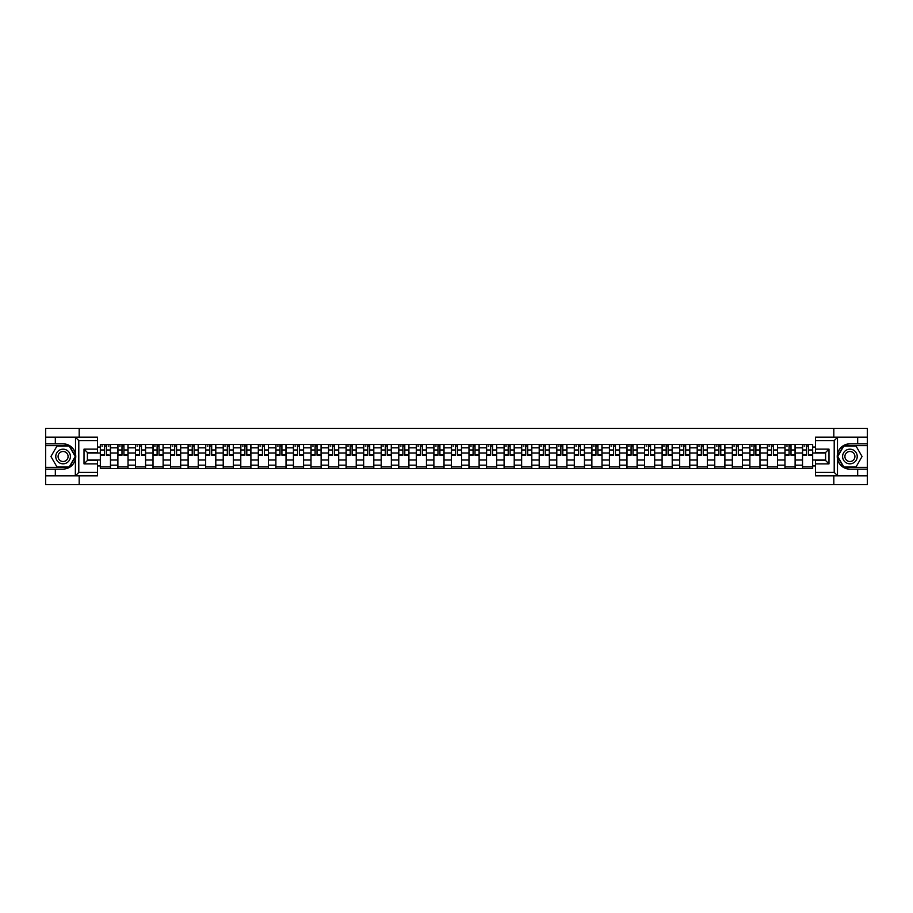 <?xml version="1.0" encoding="UTF-8"?>
<svg xmlns="http://www.w3.org/2000/svg" width="913" height="913" viewBox="0 0 913 913"><rect width="100%" height="100%" fill="white"/><g stroke="black" fill="none" stroke-linecap="round" stroke-linejoin="round"><path stroke-width="1.37" d="M97.531 440.58L78.792 440.58L75.311 437.201L97.531 437.201L97.531 452.506L87.397 452.506L87.397 460.494L97.531 460.494L97.531 475.799L75.311 475.799L75.517 454.046C73.77 447.735 69.628 444.334 63.088 443.844A12.656 12.656 0 0 1 75.517 458.954C73.77 465.265 69.628 468.666 63.088 469.156L45.65 469.156L45.65 484.632L867.35 484.632L867.35 445.635L843.635 445.635L837.369 456.5L843.635 467.365L867.35 467.365M849.912 443.844C843.372 444.334 839.23 447.735 837.483 454.046L837.483 458.954C839.23 465.265 843.372 468.666 849.912 469.156A12.656 12.656 0 0 1 837.244 456.5A12.656 12.656 0 0 1 849.912 443.844L867.35 443.844L867.35 428.368L45.65 428.368L45.65 467.365L69.365 467.365L75.631 456.5L69.365 445.635L45.65 445.635M117.891 468.597L117.891 447.838L110.473 447.838L110.473 468.597M110.473 447.838L110.473 444.403M117.891 447.838L117.891 444.403M128.025 444.403L128.025 468.597M135.455 468.597L135.455 444.403M145.578 444.403L145.578 468.597M153.007 468.597L153.007 444.403M163.13 444.403L163.13 468.597M170.56 468.597L170.56 444.403M180.683 444.403L180.683 468.597M188.112 468.597L188.112 444.403M198.247 444.403L198.247 468.597M205.665 468.597L205.665 444.403M215.799 444.403L215.799 468.597M223.229 468.597L223.229 444.403M233.351 444.403L233.351 468.597M240.781 468.597L240.781 444.403M250.904 444.403L250.904 468.597M258.333 468.597L258.333 444.403M268.456 444.403L268.456 468.597M275.886 468.597L275.886 444.403M286.02 444.403L286.02 468.597M293.438 468.597L293.438 444.403M303.573 444.403L303.573 468.597M311.002 468.597L311.002 444.403M321.125 444.403L321.125 468.597M328.554 468.597L328.554 444.403M338.677 444.403L338.677 468.597M346.107 468.597L346.107 444.403M356.23 444.403L356.23 468.597M363.659 468.597L363.659 444.403M373.794 444.403L373.794 468.597M381.212 468.597L381.212 444.403M391.346 444.403L391.346 468.597M398.776 468.597L398.776 444.403M408.898 444.403L408.898 468.597M416.328 468.597L416.328 444.403M426.451 444.403L426.451 468.597M433.88 468.597L433.88 444.403M444.015 444.403L444.015 468.597M451.433 468.597L451.433 444.403M461.567 444.403L461.567 468.597M468.985 468.597L468.985 444.403M479.12 444.403L479.12 468.597M486.549 468.597L486.549 444.403M496.672 444.403L496.672 468.597M504.102 468.597L504.102 444.403M514.224 444.403L514.224 468.597M521.654 468.597L521.654 444.403M531.788 444.403L531.788 468.597M539.206 468.597L539.206 444.403M549.341 444.403L549.341 468.597M556.77 468.597L556.77 444.403M566.893 444.403L566.893 468.597M574.323 468.597L574.323 444.403M584.446 444.403L584.446 468.597M591.875 468.597L591.875 444.403M601.998 444.403L601.998 468.597M609.428 468.597L609.428 444.403M619.562 444.403L619.562 468.597M626.98 468.597L626.98 444.403M637.114 444.403L637.114 468.597M644.544 468.597L644.544 444.403M654.667 444.403L654.667 468.597M662.096 468.597L662.096 444.403M672.219 444.403L672.219 468.597M679.649 468.597L679.649 444.403M689.772 444.403L689.772 468.597M697.201 468.597L697.201 444.403M707.335 444.403L707.335 468.597M714.753 468.597L714.753 444.403M724.888 444.403L724.888 468.597M732.317 468.597L732.317 444.403M742.44 444.403L742.44 468.597M749.87 468.597L749.87 444.403M759.993 444.403L759.993 468.597M767.422 468.597L767.422 444.403M777.545 444.403L777.545 468.597M784.975 468.597L784.975 444.403M795.109 444.403L795.109 468.597M802.527 468.597L802.527 444.403M802.527 459.992L795.109 459.992M784.975 459.992L777.545 459.992M767.422 459.992L759.993 459.992M749.87 459.992L742.44 459.992M732.317 459.992L724.888 459.992M714.753 459.992L707.335 459.992M697.201 459.992L689.772 459.992M679.649 459.992L672.219 459.992M662.096 459.992L654.667 459.992M644.544 459.992L637.114 459.992M626.98 459.992L619.562 459.992M609.428 459.992L601.998 459.992M591.875 459.992L584.446 459.992M574.323 459.992L566.893 459.992M556.77 459.992L549.341 459.992M539.206 459.992L531.788 459.992M521.654 459.992L514.224 459.992M504.102 459.992L496.672 459.992M486.549 459.992L479.12 459.992M468.985 459.992L461.567 459.992M451.433 459.992L444.015 459.992M433.88 459.992L426.451 459.992M416.328 459.992L408.898 459.992M398.776 459.992L391.346 459.992M381.212 459.992L373.794 459.992M363.659 459.992L356.23 459.992M346.107 459.992L338.677 459.992M328.554 459.992L321.125 459.992M311.002 459.992L303.573 459.992M293.438 459.992L286.02 459.992M275.886 459.992L268.456 459.992M258.333 459.992L250.904 459.992M240.781 459.992L233.351 459.992M223.229 459.992L215.799 459.992M205.665 459.992L198.247 459.992M188.112 459.992L180.683 459.992M170.56 459.992L163.13 459.992M153.007 459.992L145.578 459.992M135.455 459.992L128.025 459.992M117.891 459.992L110.473 459.992M802.527 453.008L795.109 453.008M784.975 453.008L777.545 453.008M767.422 453.008L759.993 453.008M749.87 453.008L742.44 453.008M732.317 453.008L724.888 453.008M714.753 453.008L707.335 453.008M697.201 453.008L689.772 453.008M679.649 453.008L672.219 453.008M662.096 453.008L654.667 453.008M644.544 453.008L637.114 453.008M626.98 453.008L619.562 453.008M609.428 453.008L601.998 453.008M591.875 453.008L584.446 453.008M574.323 453.008L566.893 453.008M556.77 453.008L549.341 453.008M539.206 453.008L531.788 453.008M521.654 453.008L514.224 453.008M504.102 453.008L496.672 453.008M486.549 453.008L479.12 453.008M468.985 453.008L461.567 453.008M451.433 453.008L444.015 453.008M433.88 453.008L426.451 453.008M416.328 453.008L408.898 453.008M398.776 453.008L391.346 453.008M381.212 453.008L373.794 453.008M363.659 453.008L356.23 453.008M346.107 453.008L338.677 453.008M328.554 453.008L321.125 453.008M311.002 453.008L303.573 453.008M293.438 453.008L286.02 453.008M275.886 453.008L268.456 453.008M258.333 453.008L250.904 453.008M240.781 453.008L233.351 453.008M223.229 453.008L215.799 453.008M205.665 453.008L198.247 453.008M188.112 453.008L180.683 453.008M170.56 453.008L163.13 453.008M153.007 453.008L145.578 453.008M135.455 453.008L128.025 453.008M117.891 453.008L110.473 453.008M87.397 459.992L100.339 459.992L100.339 453.008L87.397 453.008M97.531 447.05L100.339 447.05L100.339 453.008M825.603 453.008L812.661 453.008L812.661 444.403L100.339 444.403L100.339 447.05M812.661 447.05L815.469 447.05M815.469 465.95L812.661 465.95L812.661 459.992L825.603 459.992M100.339 459.992L100.339 468.597L812.661 468.597L812.661 465.95M100.339 465.95L97.531 465.95M833.82 484.632L833.82 475.799M833.82 437.201L833.82 428.368M79.18 484.632L79.18 475.799M79.18 437.201L79.18 428.368M812.661 453.008L812.661 459.992M110.473 466.908L100.339 466.908M104.447 446.092L106.365 446.092M128.025 466.908L117.891 466.908M122 446.092L123.917 446.092M145.578 466.908L135.455 466.908M139.552 446.092L141.469 446.092M163.13 466.908L153.007 466.908M157.116 446.092L159.022 446.092M180.683 466.908L170.56 466.908M174.668 446.092L176.574 446.092M198.247 466.908L188.112 466.908M192.221 446.092L194.138 446.092M215.799 466.908L205.665 466.908M209.773 446.092L211.69 446.092M233.351 466.908L223.229 466.908M227.326 446.092L229.243 446.092M250.904 466.908L240.781 466.908M244.889 446.092L246.795 446.092M268.456 466.908L258.333 466.908M262.442 446.092L264.359 446.092M286.02 466.908L275.886 466.908M279.994 446.092L281.912 446.092M303.573 466.908L293.438 466.908M297.547 446.092L299.464 446.092M321.125 466.908L311.002 466.908M315.111 446.092L317.016 446.092M338.677 466.908L328.554 466.908M332.663 446.092L334.569 446.092M356.23 466.908L346.107 466.908M350.215 446.092L352.133 446.092M373.794 466.908L363.659 466.908M367.768 446.092L369.685 446.092M391.346 466.908L381.212 466.908M385.32 446.092L387.238 446.092M408.898 466.908L398.776 466.908M402.884 446.092L404.79 446.092M426.451 466.908L416.328 466.908M420.437 446.092L422.342 446.092M444.015 466.908L433.88 466.908M437.989 446.092L439.906 446.092M461.567 466.908L451.433 466.908M455.541 446.092L457.459 446.092M479.12 466.908L468.985 466.908M473.094 446.092L475.011 446.092M496.672 466.908L486.549 466.908M490.658 446.092L492.564 446.092M514.224 466.908L504.102 466.908M508.21 446.092L510.116 446.092M531.788 466.908L521.654 466.908M525.762 446.092L527.68 446.092M549.341 466.908L539.206 466.908M543.315 446.092L545.232 446.092M566.893 466.908L556.77 466.908M560.867 446.092L562.785 446.092M584.446 466.908L574.323 466.908M578.431 446.092L580.337 446.092M601.998 466.908L591.875 466.908M595.984 446.092L597.889 446.092M619.562 466.908L609.428 466.908M613.536 446.092L615.453 446.092M637.114 466.908L626.98 466.908M631.088 446.092L633.006 446.092M654.667 466.908L644.544 466.908M648.641 446.092L650.558 446.092M672.219 466.908L662.096 466.908M666.205 446.092L668.111 446.092M689.772 466.908L679.649 466.908M683.757 446.092L685.674 446.092M707.335 466.908L697.201 466.908M701.31 446.092L703.227 446.092M724.888 466.908L714.753 466.908M718.862 446.092L720.779 446.092M742.44 466.908L732.317 466.908M736.426 446.092L738.332 446.092M759.993 466.908L749.87 466.908M753.978 446.092L755.884 446.092M777.545 466.908L767.422 466.908M771.531 446.092L773.448 446.092M795.109 466.908L784.975 466.908M789.083 446.092L791 446.092M812.661 466.908L802.527 466.908M806.635 446.092L808.553 446.092M106.365 454.822L110.416 455.21L106.365 455.21L106.365 444.517L110.416 444.517L108.156 444.517M110.416 454.822L110.416 444.517M104.447 445.978L106.365 445.978M101.857 445.978L102.644 445.978M108.156 445.978L108.944 445.978M107.996 444.517L100.396 444.517L100.396 455.21L104.447 455.21L104.447 444.517L102.815 444.517M123.917 455.21L123.917 444.517L127.968 444.517L127.968 455.21L123.917 455.21M122 445.978L123.917 445.978M119.409 445.978L120.196 445.978M125.549 444.517L117.948 444.517L117.948 455.21L122 455.21L122 444.517L120.368 444.517M141.469 455.21L141.469 444.517L145.521 444.517L145.521 455.21L141.469 455.21M139.552 445.978L141.469 445.978M136.973 445.978L137.76 445.978M143.101 444.517L135.501 444.517L135.501 455.21L139.552 455.21L139.552 444.517L137.92 444.517M55.328 469.156L55.328 475.799L45.65 475.799M75.311 475.799L55.328 475.799M45.65 469.156L45.65 467.365M75.311 437.201L55.328 437.201L55.328 443.844L45.65 443.844M55.328 437.201L45.65 437.201M63.088 443.844L55.328 443.844M87.397 452.506L84.019 449.128L97.531 449.128M97.531 463.872L84.019 463.872L87.397 460.494M75.517 475.696L78.792 472.42L97.531 472.42M837.689 437.201L834.208 440.58L815.469 440.58L815.469 437.201L867.35 437.201M857.672 443.844L857.672 437.201M815.469 472.42L834.208 472.42L837.689 475.799L815.469 475.799L815.469 460.494L825.603 460.494L825.603 452.506L815.469 452.506L815.469 440.58M867.35 443.844L867.35 445.635M837.689 475.799L857.672 475.799L857.672 469.156L867.35 469.156M857.672 475.799L867.35 475.799M849.912 469.156L857.672 469.156M825.603 460.494L828.981 463.872L815.469 463.872M815.469 449.128L828.981 449.128L825.603 452.506M55.773 456.5A7.315 7.315 0 0 0 63.088 463.815A7.315 7.315 0 0 0 70.404 456.5A7.315 7.315 0 0 0 63.088 449.185A7.315 7.315 0 0 0 55.773 456.5M58.09 456.5A5.01 5.01 0 0 0 63.088 461.51A5.01 5.01 0 0 0 68.098 456.5A5.01 5.01 0 0 0 63.088 451.49A5.01 5.01 0 0 0 58.09 456.5M69.171 445.978L75.243 456.5L69.171 467.022L57.017 467.022L50.945 456.5L57.017 445.978L69.171 445.978M842.596 456.5A7.315 7.315 0 0 0 849.912 463.815A7.315 7.315 0 0 0 857.227 456.5A7.315 7.315 0 0 0 849.912 449.185A7.315 7.315 0 0 0 842.596 456.5M844.902 456.5A5.01 5.01 0 0 0 849.912 461.51A5.01 5.01 0 0 0 854.91 456.5A5.01 5.01 0 0 0 849.912 451.49A5.01 5.01 0 0 0 844.902 456.5M855.983 445.978L862.055 456.5L855.983 467.022L843.829 467.022L837.757 456.5L843.829 445.978L855.983 445.978M159.022 455.21L159.022 444.517L163.073 444.517L163.073 455.21L159.022 455.21M157.116 445.978L159.022 445.978M154.525 445.978L155.313 445.978M160.654 444.517L153.064 444.517L153.064 455.21L157.116 455.21L157.116 444.517L155.484 444.517M176.574 455.21L176.574 444.517L180.626 444.517L180.626 455.21L176.574 455.21M174.668 445.978L176.574 445.978M172.078 445.978L172.865 445.978M178.206 444.517L170.617 444.517L170.617 455.21L174.668 455.21L174.668 444.517L173.036 444.517M194.138 455.21L194.138 444.517L198.189 444.517L198.189 455.21L194.138 455.21M192.221 445.978L194.138 445.978M189.63 445.978L190.418 445.978M195.77 444.517L188.169 444.517L188.169 455.21L192.221 455.21L192.221 444.517L190.589 444.517M211.69 455.21L211.69 444.517L215.742 444.517L215.742 455.21L211.69 455.21M209.773 445.978L211.69 445.978M207.183 445.978L207.981 445.978M213.322 444.517L205.722 444.517L205.722 455.21L209.773 455.21L209.773 444.517L208.141 444.517M229.243 455.21L229.243 444.517L233.294 444.517L233.294 455.21L229.243 455.21M227.326 445.978L229.243 445.978M224.746 445.978L225.534 445.978M230.875 444.517L223.286 444.517L223.286 455.21L227.326 455.21L227.326 444.517L225.694 444.517M246.795 455.21L246.795 444.517L250.847 444.517L250.847 455.21L246.795 455.21M244.889 445.978L246.795 445.978M242.299 445.978L243.086 445.978M248.427 444.517L240.838 444.517L240.838 455.21L244.889 455.21L244.889 444.517L243.257 444.517M264.359 455.21L264.359 444.517L268.399 444.517L268.399 455.21L264.359 455.21M262.442 445.978L264.359 445.978M259.851 445.978L260.639 445.978M265.98 444.517L258.39 444.517L258.39 455.21L262.442 455.21L262.442 444.517L260.81 444.517M281.912 455.21L281.912 444.517L285.963 444.517L285.963 455.21L281.912 455.21M279.994 445.978L281.912 445.978M277.404 445.978L278.191 445.978M283.544 444.517L275.943 444.517L275.943 455.21L279.994 455.21L279.994 444.517L278.362 444.517M299.464 455.21L299.464 444.517L303.515 444.517L303.515 455.21L299.464 455.21M297.547 445.978L299.464 445.978M294.967 445.978L295.755 445.978M301.096 444.517L293.495 444.517L293.495 455.21L297.547 455.21L297.547 444.517L295.915 444.517M317.016 455.21L317.016 444.517L321.068 444.517L321.068 455.21L317.016 455.21M315.111 445.978L317.016 445.978M312.52 445.978L313.307 445.978M318.648 444.517L311.059 444.517L311.059 455.21L315.111 455.21L315.111 444.517L313.479 444.517M334.569 455.21L334.569 444.517L338.62 444.517L338.62 455.21L334.569 455.21M332.663 445.978L334.569 445.978M330.072 445.978L330.86 445.978M336.201 444.517L328.612 444.517L328.612 455.21L332.663 455.21L332.663 444.517L331.031 444.517M352.133 455.21L352.133 444.517L356.184 444.517L356.184 455.21L352.133 455.21M350.215 445.978L352.133 445.978M347.625 445.978L348.412 445.978M353.765 444.517L346.164 444.517L346.164 455.21L350.215 455.21L350.215 444.517L348.583 444.517M369.685 455.21L369.685 444.517L373.737 444.517L373.737 455.21L369.685 455.21M367.768 445.978L369.685 445.978M365.177 445.978L365.965 445.978M371.317 444.517L363.716 444.517L363.716 455.21L367.768 455.21L367.768 444.517L366.136 444.517M387.238 455.21L387.238 444.517L391.289 444.517L391.289 455.21L387.238 455.21M385.32 445.978L387.238 445.978M382.741 445.978L383.528 445.978M388.87 444.517L381.269 444.517L381.269 455.21L385.32 455.21L385.32 444.517L383.688 444.517M404.79 455.21L404.79 444.517L408.841 444.517L408.841 455.21L404.79 455.21M402.884 445.978L404.79 445.978M400.293 445.978L401.081 445.978M406.422 444.517L398.833 444.517L398.833 455.21L402.884 455.21L402.884 444.517L401.252 444.517M422.342 455.21L422.342 444.517L426.394 444.517L426.394 455.21L422.342 455.21M420.437 445.978L422.342 445.978M417.846 445.978L418.633 445.978M423.974 444.517L416.385 444.517L416.385 455.21L420.437 455.21L420.437 444.517L418.805 444.517M439.906 455.21L439.906 444.517L443.958 444.517L443.958 455.21L439.906 455.21M437.989 445.978L439.906 445.978M435.398 445.978L436.186 445.978M441.538 444.517L433.937 444.517L433.937 455.21L437.989 455.21L437.989 444.517L436.357 444.517M457.459 455.21L457.459 444.517L461.51 444.517L461.51 455.21L457.459 455.21M455.541 445.978L457.459 445.978M452.951 445.978L453.738 445.978M459.091 444.517L451.49 444.517L451.49 455.21L455.541 455.21L455.541 444.517L453.909 444.517M475.011 455.21L475.011 444.517L479.063 444.517L479.063 455.21L475.011 455.21M473.094 445.978L475.011 445.978M470.515 445.978L471.302 445.978M476.643 444.517L469.042 444.517L469.042 455.21L473.094 455.21L473.094 444.517L471.462 444.517M492.564 455.21L492.564 444.517L496.615 444.517L496.615 455.21L492.564 455.21M490.658 445.978L492.564 445.978M488.067 445.978L488.854 445.978M494.195 444.517L486.606 444.517L486.606 455.21L490.658 455.21L490.658 444.517L489.026 444.517M510.116 455.21L510.116 444.517L514.167 444.517L514.167 455.21L510.116 455.21M508.21 445.978L510.116 445.978M505.619 445.978L506.407 445.978M511.748 444.517L504.159 444.517L504.159 455.21L508.21 455.21L508.21 444.517L506.578 444.517M527.68 455.21L527.68 444.517L531.731 444.517L531.731 455.21L527.68 455.21M525.762 445.978L527.68 445.978M523.172 445.978L523.959 445.978M529.312 444.517L521.711 444.517L521.711 455.21L525.762 455.21L525.762 444.517L524.13 444.517M545.232 455.21L545.232 444.517L549.284 444.517L549.284 455.21L545.232 455.21M543.315 445.978L545.232 445.978M540.724 445.978L541.512 445.978M546.864 444.517L539.263 444.517L539.263 455.21L543.315 455.21L543.315 444.517L541.683 444.517M562.785 455.21L562.785 444.517L566.836 444.517L566.836 455.21L562.785 455.21M560.867 445.978L562.785 445.978M558.288 445.978L559.076 445.978M564.417 444.517L556.816 444.517L556.816 455.21L560.867 455.21L560.867 444.517L559.235 444.517M580.337 455.21L580.337 444.517L584.388 444.517L584.388 455.21L580.337 455.21M578.431 445.978L580.337 445.978M575.841 445.978L576.628 445.978M581.969 444.517L574.38 444.517L574.38 455.21L578.431 455.21L578.431 444.517L576.799 444.517M597.889 455.21L597.889 444.517L601.941 444.517L601.941 455.21L597.889 455.21M595.984 445.978L597.889 445.978M593.393 445.978L594.18 445.978M599.521 444.517L591.932 444.517L591.932 455.21L595.984 455.21L595.984 444.517L594.352 444.517M615.453 455.21L615.453 444.517L619.505 444.517L619.505 455.21L615.453 455.21M613.536 445.978L615.453 445.978M610.945 445.978L611.733 445.978M617.085 444.517L609.485 444.517L609.485 455.21L613.536 455.21L613.536 444.517L611.904 444.517M633.006 455.21L633.006 444.517L637.057 444.517L637.057 455.21L633.006 455.21M631.088 445.978L633.006 445.978M628.498 445.978L629.297 445.978M634.638 444.517L627.037 444.517L627.037 455.21L631.088 455.21L631.088 444.517L629.456 444.517M650.558 455.21L650.558 444.517L654.61 444.517L654.61 455.21L650.558 455.21M648.641 445.978L650.558 445.978M646.062 445.978L646.849 445.978M652.19 444.517L644.601 444.517L644.601 455.21L648.641 455.21L648.641 444.517L647.02 444.517M668.111 455.21L668.111 444.517L672.162 444.517L672.162 455.21L668.111 455.21M666.205 445.978L668.111 445.978M663.614 445.978L664.402 445.978M669.743 444.517L662.153 444.517L662.153 455.21L666.205 455.21L666.205 444.517L664.573 444.517M685.674 455.21L685.674 444.517L689.714 444.517L689.714 455.21L685.674 455.21M683.757 445.978L685.674 445.978M681.166 445.978L681.954 445.978M687.306 444.517L679.706 444.517L679.706 455.21L683.757 455.21L683.757 444.517L682.125 444.517M703.227 455.21L703.227 444.517L707.278 444.517L707.278 455.21L703.227 455.21M701.31 445.978L703.227 445.978M698.719 445.978L699.506 445.978M704.859 444.517L697.258 444.517L697.258 455.21L701.31 455.21L701.31 444.517L699.678 444.517M720.779 455.21L720.779 444.517L724.831 444.517L724.831 455.21L720.779 455.21M718.862 445.978L720.779 445.978M716.283 445.978L717.07 445.978M722.411 444.517L714.811 444.517L714.811 455.21L718.862 455.21L718.862 444.517L717.23 444.517M738.332 455.21L738.332 444.517L742.383 444.517L742.383 455.21L738.332 455.21M736.426 445.978L738.332 445.978M733.835 445.978L734.623 445.978M739.964 444.517L732.374 444.517L732.374 455.21L736.426 455.21L736.426 444.517L734.794 444.517M755.884 455.21L755.884 444.517L759.936 444.517L759.936 455.21L755.884 455.21M753.978 445.978L755.884 445.978M751.388 445.978L752.175 445.978M757.516 444.517L749.927 444.517L749.927 455.21L753.978 455.21L753.978 444.517L752.346 444.517M773.448 455.21L773.448 444.517L777.499 444.517L777.499 455.21L773.448 455.21M771.531 445.978L773.448 445.978M768.94 445.978L769.727 445.978M775.08 444.517L767.479 444.517L767.479 455.21L771.531 455.21L771.531 444.517L769.899 444.517M791 455.21L791 444.517L795.052 444.517L795.052 455.21L791 455.21M789.083 445.978L791 445.978M786.492 445.978L787.28 445.978M792.632 444.517L785.032 444.517L785.032 455.21L789.083 455.21L789.083 444.517L787.451 444.517M808.553 455.21L808.553 444.517L812.604 444.517L812.604 455.21L808.553 455.21M806.635 445.978L808.553 445.978M804.056 445.978L804.844 445.978M810.185 444.517L802.584 444.517L802.584 455.21L806.635 455.21L806.635 444.517L805.004 444.517M784.975 447.838L777.545 447.838M767.422 447.838L759.993 447.838M749.87 447.838L742.44 447.838M732.317 447.838L724.888 447.838M714.753 447.838L707.335 447.838M697.201 447.838L689.772 447.838M679.649 447.838L672.219 447.838M662.096 447.838L654.667 447.838M644.544 447.838L637.114 447.838M626.98 447.838L619.562 447.838M609.428 447.838L601.998 447.838M591.875 447.838L584.446 447.838M574.323 447.838L566.893 447.838M556.77 447.838L549.341 447.838M539.206 447.838L531.788 447.838M521.654 447.838L514.224 447.838M504.102 447.838L496.672 447.838M486.549 447.838L479.12 447.838M468.985 447.838L461.567 447.838M451.433 447.838L444.015 447.838M433.88 447.838L426.451 447.838M416.328 447.838L408.898 447.838M398.776 447.838L391.346 447.838M381.212 447.838L373.794 447.838M363.659 447.838L356.23 447.838M346.107 447.838L338.677 447.838M328.554 447.838L321.125 447.838M311.002 447.838L303.573 447.838M293.438 447.838L286.02 447.838M275.886 447.838L268.456 447.838M258.333 447.838L250.904 447.838M240.781 447.838L233.351 447.838M223.229 447.838L215.799 447.838M205.665 447.838L198.247 447.838M188.112 447.838L180.683 447.838M170.56 447.838L163.13 447.838M153.007 447.838L145.578 447.838M135.455 447.838L128.025 447.838M802.527 447.838L795.109 447.838M784.975 465.162L777.545 465.162M767.422 465.162L759.993 465.162M749.87 465.162L742.44 465.162M732.317 465.162L724.888 465.162M714.753 465.162L707.335 465.162M697.201 465.162L689.772 465.162M679.649 465.162L672.219 465.162M662.096 465.162L654.667 465.162M644.544 465.162L637.114 465.162M626.98 465.162L619.562 465.162M609.428 465.162L601.998 465.162M591.875 465.162L584.446 465.162M574.323 465.162L566.893 465.162M556.77 465.162L549.341 465.162M539.206 465.162L531.788 465.162M521.654 465.162L514.224 465.162M504.102 465.162L496.672 465.162M486.549 465.162L479.12 465.162M468.985 465.162L461.567 465.162M451.433 465.162L444.015 465.162M433.88 465.162L426.451 465.162M416.328 465.162L408.898 465.162M398.776 465.162L391.346 465.162M381.212 465.162L373.794 465.162M363.659 465.162L356.23 465.162M346.107 465.162L338.677 465.162M328.554 465.162L321.125 465.162M311.002 465.162L303.573 465.162M293.438 465.162L286.02 465.162M275.886 465.162L268.456 465.162M258.333 465.162L250.904 465.162M240.781 465.162L233.351 465.162M223.229 465.162L215.799 465.162M205.665 465.162L198.247 465.162M188.112 465.162L180.683 465.162M170.56 465.162L163.13 465.162M153.007 465.162L145.578 465.162M135.455 465.162L128.025 465.162M117.891 465.162L110.473 465.162M802.527 465.162L795.109 465.162M106.365 449.983L110.416 449.983M100.396 454.822L104.447 454.822M100.396 449.983L104.447 449.983M123.917 454.822L127.968 454.822M123.917 449.983L127.968 449.983M117.948 454.822L122 454.822M117.948 449.983L122 449.983M141.469 454.822L145.521 454.822M141.469 449.983L145.521 449.983M135.501 454.822L139.552 454.822M135.501 449.983L139.552 449.983M75.517 454.046L75.517 437.304M78.792 440.58L78.792 472.42M84.019 463.872L84.019 449.128M837.483 437.304L837.483 454.046M837.483 458.954L837.483 475.696M834.208 472.42L834.208 440.58M828.981 449.128L828.981 463.872M159.022 454.822L163.073 454.822M159.022 449.983L163.073 449.983M153.064 454.822L157.116 454.822M153.064 449.983L157.116 449.983M176.574 454.822L180.626 454.822M176.574 449.983L180.626 449.983M170.617 454.822L174.668 454.822M170.617 449.983L174.668 449.983M194.138 454.822L198.189 454.822M194.138 449.983L198.189 449.983M188.169 454.822L192.221 454.822M188.169 449.983L192.221 449.983M211.69 454.822L215.742 454.822M211.69 449.983L215.742 449.983M205.722 454.822L209.773 454.822M205.722 449.983L209.773 449.983M229.243 454.822L233.294 454.822M229.243 449.983L233.294 449.983M223.286 454.822L227.326 454.822M223.286 449.983L227.326 449.983M246.795 454.822L250.847 454.822M246.795 449.983L250.847 449.983M240.838 454.822L244.889 454.822M240.838 449.983L244.889 449.983M264.359 454.822L268.399 454.822M264.359 449.983L268.399 449.983M258.39 454.822L262.442 454.822M258.39 449.983L262.442 449.983M281.912 454.822L285.963 454.822M281.912 449.983L285.963 449.983M275.943 454.822L279.994 454.822M275.943 449.983L279.994 449.983M299.464 454.822L303.515 454.822M299.464 449.983L303.515 449.983M293.495 454.822L297.547 454.822M293.495 449.983L297.547 449.983M317.016 454.822L321.068 454.822M317.016 449.983L321.068 449.983M311.059 454.822L315.111 454.822M311.059 449.983L315.111 449.983M334.569 454.822L338.62 454.822M334.569 449.983L338.62 449.983M328.612 454.822L332.663 454.822M328.612 449.983L332.663 449.983M352.133 454.822L356.184 454.822M352.133 449.983L356.184 449.983M346.164 454.822L350.215 454.822M346.164 449.983L350.215 449.983M369.685 454.822L373.737 454.822M369.685 449.983L373.737 449.983M363.716 454.822L367.768 454.822M363.716 449.983L367.768 449.983M387.238 454.822L391.289 454.822M387.238 449.983L391.289 449.983M381.269 454.822L385.32 454.822M381.269 449.983L385.32 449.983M404.79 454.822L408.841 454.822M404.79 449.983L408.841 449.983M398.833 454.822L402.884 454.822M398.833 449.983L402.884 449.983M422.342 454.822L426.394 454.822M422.342 449.983L426.394 449.983M416.385 454.822L420.437 454.822M416.385 449.983L420.437 449.983M439.906 454.822L443.958 454.822M439.906 449.983L443.958 449.983M433.937 454.822L437.989 454.822M433.937 449.983L437.989 449.983M457.459 454.822L461.51 454.822M457.459 449.983L461.51 449.983M451.49 454.822L455.541 454.822M451.49 449.983L455.541 449.983M475.011 454.822L479.063 454.822M475.011 449.983L479.063 449.983M469.042 454.822L473.094 454.822M469.042 449.983L473.094 449.983M492.564 454.822L496.615 454.822M492.564 449.983L496.615 449.983M486.606 454.822L490.658 454.822M486.606 449.983L490.658 449.983M510.116 454.822L514.167 454.822M510.116 449.983L514.167 449.983M504.159 454.822L508.21 454.822M504.159 449.983L508.21 449.983M527.68 454.822L531.731 454.822M527.68 449.983L531.731 449.983M521.711 454.822L525.762 454.822M521.711 449.983L525.762 449.983M545.232 454.822L549.284 454.822M545.232 449.983L549.284 449.983M539.263 454.822L543.315 454.822M539.263 449.983L543.315 449.983M562.785 454.822L566.836 454.822M562.785 449.983L566.836 449.983M556.816 454.822L560.867 454.822M556.816 449.983L560.867 449.983M580.337 454.822L584.388 454.822M580.337 449.983L584.388 449.983M574.38 454.822L578.431 454.822M574.38 449.983L578.431 449.983M597.889 454.822L601.941 454.822M597.889 449.983L601.941 449.983M591.932 454.822L595.984 454.822M591.932 449.983L595.984 449.983M615.453 454.822L619.505 454.822M615.453 449.983L619.505 449.983M609.485 454.822L613.536 454.822M609.485 449.983L613.536 449.983M633.006 454.822L637.057 454.822M633.006 449.983L637.057 449.983M627.037 454.822L631.088 454.822M627.037 449.983L631.088 449.983M650.558 454.822L654.61 454.822M650.558 449.983L654.61 449.983M644.601 454.822L648.641 454.822M644.601 449.983L648.641 449.983M668.111 454.822L672.162 454.822M668.111 449.983L672.162 449.983M662.153 454.822L666.205 454.822M662.153 449.983L666.205 449.983M685.674 454.822L689.714 454.822M685.674 449.983L689.714 449.983M679.706 454.822L683.757 454.822M679.706 449.983L683.757 449.983M703.227 454.822L707.278 454.822M703.227 449.983L707.278 449.983M697.258 454.822L701.31 454.822M697.258 449.983L701.31 449.983M720.779 454.822L724.831 454.822M720.779 449.983L724.831 449.983M714.811 454.822L718.862 454.822M714.811 449.983L718.862 449.983M738.332 454.822L742.383 454.822M738.332 449.983L742.383 449.983M732.374 454.822L736.426 454.822M732.374 449.983L736.426 449.983M755.884 454.822L759.936 454.822M755.884 449.983L759.936 449.983M749.927 454.822L753.978 454.822M749.927 449.983L753.978 449.983M773.448 454.822L777.499 454.822M773.448 449.983L777.499 449.983M767.479 454.822L771.531 454.822M767.479 449.983L771.531 449.983M791 454.822L795.052 454.822M791 449.983L795.052 449.983M785.032 454.822L789.083 454.822M785.032 449.983L789.083 449.983M808.553 454.822L812.604 454.822M808.553 449.983L812.604 449.983M802.584 454.822L806.635 454.822M802.584 449.983L806.635 449.983"/></g></svg>
